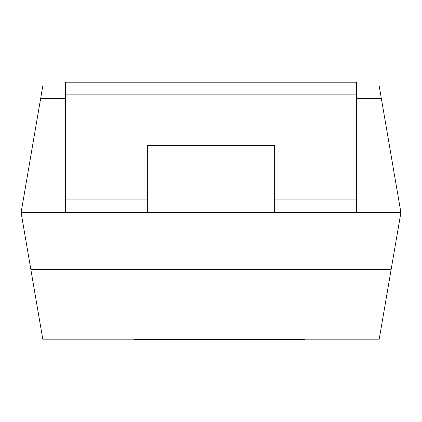 <?xml version="1.0" encoding="UTF-8"?>
<svg xmlns="http://www.w3.org/2000/svg" width="422" height="422" viewBox="0 0 422 422"><rect width="100%" height="100%" fill="white"/><g stroke="black" fill="none" stroke-linecap="round" stroke-linejoin="round"><path stroke-width="0.63" d="M147.7 212.582L65.41 212.582L65.41 199.922L147.7 199.922L147.7 212.582L274.3 212.582L274.3 145.484L147.7 145.484L147.7 199.922M274.3 199.922L356.59 199.922L356.59 212.582L400.9 212.582L381.382 98.642L356.59 98.642M65.41 212.582L21.1 212.582L40.617 98.642L65.41 98.642M40.617 98.642L42.786 85.983L65.41 85.983M356.59 85.983L379.214 85.983L381.382 98.642M42.786 339.183L379.214 339.183L391.141 269.553L30.859 269.553L42.786 339.183M21.1 212.582L30.859 269.553M400.9 212.582L391.141 269.553M65.41 94.844L65.41 82.184L356.59 82.184L356.59 94.844L65.41 94.844L65.41 199.922M356.59 199.922L356.59 94.844M356.59 212.582L274.3 212.582M304.315 339.183L304.315 339.815L162.486 339.815L162.486 339.183M162.486 339.815L153.001 339.815L153.001 339.183M153.001 339.815L145.284 339.815L145.284 339.183M145.284 339.815L136.169 339.815L136.169 339.183M136.169 339.815L134.317 339.815L134.317 339.183M197.343 339.815L197.343 339.183M172.187 339.815L172.187 339.183M170.388 339.815L170.388 339.183M169.412 339.815L169.412 339.183M167.655 339.815L167.655 339.183M268.566 339.815L268.566 339.183M232.701 339.815L232.701 339.183M225.854 339.815L225.854 339.183M216.977 339.815L216.977 339.183M209.808 339.815L209.808 339.183M201.347 339.815L201.347 339.183M294.851 339.815L294.851 339.183M289.666 339.815L289.666 339.183M282.413 339.815L282.413 339.183M272.285 339.815L272.285 339.183M164.886 339.815L164.886 339.183"/></g></svg>
